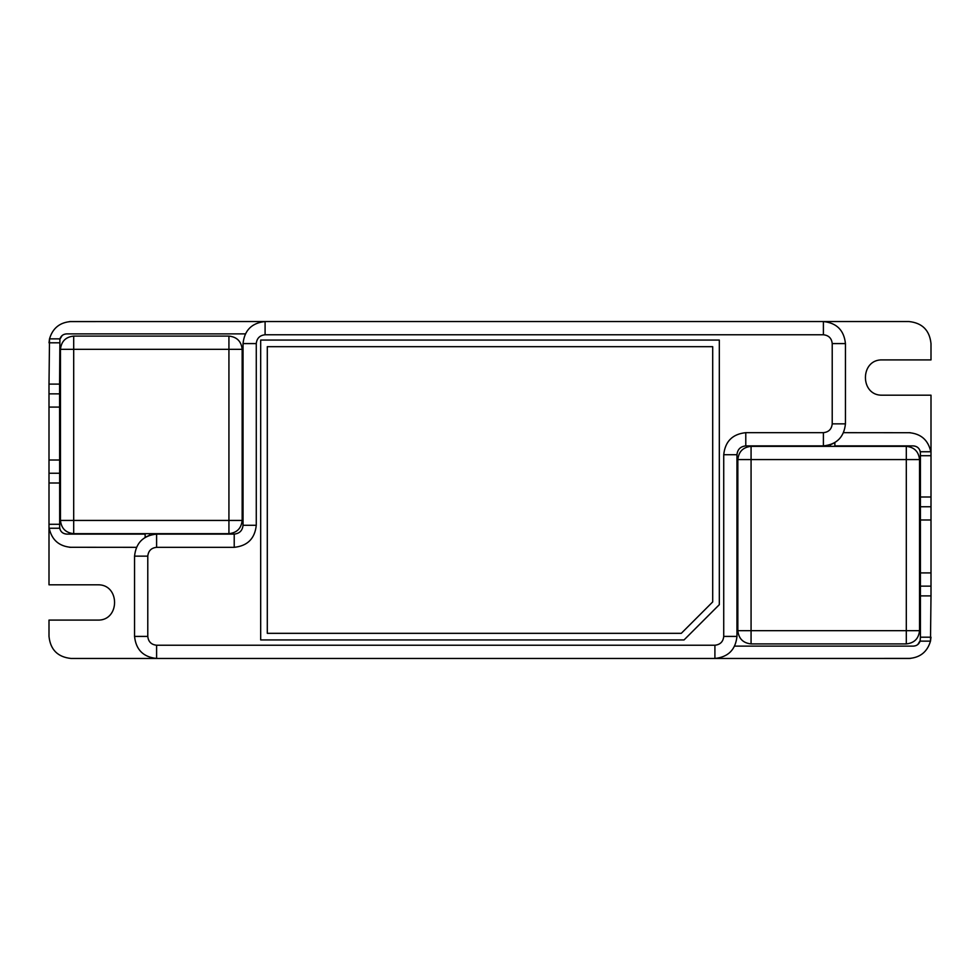 <?xml version="1.0" encoding="UTF-8"?>
<svg xmlns="http://www.w3.org/2000/svg" width="980" height="980" viewBox="0 0 980 980"><rect width="100%" height="100%" fill="white"/><g stroke="black" fill="none" stroke-linecap="round" stroke-linejoin="round"><path stroke-width="1.47" d="M73.696 533.659L73.696 520.429L60.466 520.429C61.311 528.404 65.721 532.814 73.696 533.659L228.928 533.659L228.928 520.429L242.158 520.429L242.158 349.321L228.928 349.321L228.928 336.091L73.696 336.091C65.721 336.936 61.311 341.346 60.466 349.321L73.696 349.321L73.696 336.091M60.466 520.429L60.466 349.321M242.158 349.321C241.313 341.346 236.903 336.936 228.928 336.091M228.928 533.659C236.903 532.814 241.313 528.404 242.158 520.429M906.304 446.341L906.304 459.571L919.534 459.571C918.689 451.596 914.279 447.186 906.304 446.341L751.072 446.341L751.072 459.571L737.842 459.571L737.842 630.679L751.072 630.679L751.072 643.909L906.304 643.909C914.279 643.064 918.689 638.654 919.534 630.679L906.304 630.679L906.304 643.909M919.534 459.571L919.534 630.679M737.842 630.679C738.687 638.654 743.097 643.064 751.072 643.909M751.072 446.341C743.097 447.186 738.687 451.596 737.842 459.571M908.95 321.538L823.396 321.538L908.95 321.538C922.254 322.935 929.604 330.285 931 343.588L931 359.905L882.49 359.905C859.742 358.937 859.742 396.153 882.49 395.185L931 395.185L931 455.7L931 395.185M736.96 636.412L723.73 636.412L723.73 454.72L736.96 454.72L736.96 636.412C735.564 649.716 728.214 657.066 714.91 658.462L910.408 658.413M723.73 636.412C723.167 641.729 720.227 644.668 714.91 645.232L714.91 658.462L71.05 658.462L908.95 658.462C920.122 657.654 927.301 651.884 930.486 641.141L930.988 637.196L920.416 637.196L920.098 641.141L930.486 641.141L931 595.889L920.416 595.889L920.416 637.196M71.05 658.462C57.747 657.066 50.397 649.716 49 636.412L49 620.095L97.51 620.095C120.258 621.063 120.258 583.847 97.51 584.815L49 584.815L49 524.3L49 584.815M714.91 645.232L156.604 645.232C151.288 644.668 148.347 641.729 147.784 636.412L147.784 556.15C148.347 550.834 151.288 547.894 156.604 547.33L234.22 547.33L234.22 534.1C239.537 533.537 242.477 530.596 243.04 525.28L243.04 343.588C244.436 330.285 251.787 322.935 265.09 321.538L69.592 321.587M71.05 321.538C59.878 322.346 52.7 328.116 49.515 338.86L49 384.111L59.584 384.111L59.903 338.86C61.066 335.748 63.32 334.082 66.64 333.886L245.294 333.886M843.609 432.67L910.408 432.719M930.669 450.898L930.804 451.755C928.195 440.032 920.918 433.675 908.95 432.67M834.862 445.9L913.36 445.9C917.072 446.194 919.399 448.142 920.318 451.755L920.416 455.712L931 455.7L931 595.889M913.36 445.9C917.611 446.353 919.963 448.705 920.416 452.956L920.404 452.515M920.269 640.504L917.795 644.546M734.706 646.114L913.36 646.114C916.68 645.918 918.934 644.252 920.098 641.141M136.392 547.33L69.592 547.281M49.331 529.102L49.196 528.245C51.805 539.968 59.082 546.326 71.05 547.33M145.138 534.1L66.64 534.1C62.928 533.806 60.601 531.858 59.682 528.245L59.584 384.111M66.64 534.1C62.389 533.647 60.037 531.295 59.584 527.044L59.596 527.485M823.396 321.538L265.09 321.538L265.09 334.768L823.396 334.768L823.396 321.538C836.7 322.935 844.05 330.285 845.446 343.588L845.446 423.85C844.05 437.154 836.7 444.504 823.396 445.9L825.87 445.765M830.452 446.341L830.452 444.736L834.862 442.678L834.862 446.341M745.78 445.9L823.396 445.9L823.396 432.67L745.78 432.67L745.78 445.9C740.464 446.464 737.524 449.404 736.96 454.72M736.96 529.69L737.842 529.69M147.784 556.15L134.554 556.15L134.554 636.412C135.951 649.716 143.301 657.066 156.604 658.462L156.604 645.232M134.554 556.15C135.951 542.846 143.301 535.496 156.604 534.1L154.13 534.235M149.548 533.659L149.548 535.264L145.138 537.322L145.138 533.659M234.22 534.1L156.604 534.1L156.604 547.33M243.04 450.31L242.158 450.31M260.68 340.06L719.32 340.06L719.32 604.66L684.04 639.94L260.68 639.94L260.68 340.06M736.96 534.1L737.842 534.1M267.295 633.325L267.295 346.675L712.705 346.675L712.705 601.916L681.296 633.325L267.295 633.325M242.158 445.9L243.04 445.9M59.731 339.497L62.206 335.454M59.903 338.86L49.515 338.86L49.012 342.804L59.584 342.804M59.584 524.288L49 524.3L49 384.111M49 393.862L59.584 393.862M49 473.242L59.584 473.242M931 586.138L920.416 586.138L920.416 595.889M931 506.758L920.416 506.758L920.416 586.138M931 497.007L920.416 497.007L920.416 506.758M920.416 497.007L920.416 455.712M228.928 520.429L228.928 349.321L73.696 349.321L73.696 520.429L228.928 520.429M751.072 459.571L751.072 630.679L906.304 630.679L906.304 459.571L751.072 459.571M920.318 451.755L930.804 451.755M59.682 528.245L49.196 528.245M243.04 343.588L256.27 343.588C256.834 338.272 259.774 335.332 265.09 334.768M823.396 334.768C828.713 335.332 831.653 338.272 832.216 343.588L845.446 343.588M832.216 343.588L832.216 423.85L845.446 423.85M832.216 423.85C831.653 429.166 828.713 432.107 823.396 432.67M147.784 636.412L134.554 636.412M243.04 525.28L256.27 525.28L256.27 343.588M256.27 525.28C254.874 538.584 247.524 545.934 234.22 547.33M723.73 454.72C725.127 441.416 732.477 434.067 745.78 432.67M49 407.092L59.584 407.092M49 460.012L59.584 460.012M49 482.993L59.584 482.993M931 572.908L920.416 572.908M931 519.988L920.416 519.988"/></g></svg>
